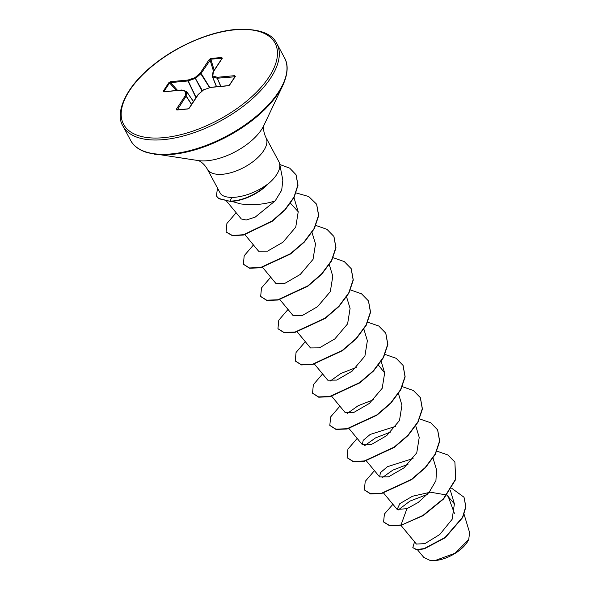 <?xml version="1.0" encoding="UTF-8"?>
<svg xmlns="http://www.w3.org/2000/svg" width="590" height="590" viewBox="0 0 590 590"><rect width="100%" height="100%" fill="white"/><g stroke="black" fill="none" stroke-linecap="round" stroke-linejoin="round"><path stroke-width="0.89" d="M430.103 560.389A25.79 12.294 -28.2 0 0 430.331 560.426A25.79 12.294 -28.2 0 0 435.575 560.5A25.79 12.294 -28.2 0 0 468.526 539.946A25.79 12.294 -28.2 0 0 468.74 539.481M417.558 549.873L423.782 557.388L429.97 560.375L435.287 560.448L455.111 553.221L468.689 539.585L469.647 532.733L464.101 514.377M267.395 184.545L267.322 184.412C256.989 191.75 246.273 196.035 235.181 197.267L231.804 197.407C225.528 197.289 221.626 195.799 220.114 192.952L207.304 169.079A33.291 15.864 -28.2 0 0 222.828 174.242A33.291 15.864 -28.2 0 0 255.536 159.625A33.291 15.864 -28.2 0 0 265.987 137.618L278.886 161.675A33.291 15.864 151.8 0 1 279.66 163.873A33.291 15.864 151.8 0 1 267.395 184.545L267.639 184.515A31.838 15.178 151.8 0 1 233.397 201.212A31.838 15.178 151.8 0 1 230.174 201.352L218.897 198.742L216.434 196.013L218.75 198.476L230.174 201.352M230.779 201.079L240.617 203.919C253.405 205.431 264.932 204.413 275.183 200.873L281.688 190.201L282.853 180.186L279.66 163.873M447.935 495.733L454.389 513.344M400.883 525.292L416.422 544.076L424.925 543.611L439.793 534.488L452.124 519.311L454.396 503.867L446.888 495.135M446.637 495.003L430.457 492.2L412.491 496.242L399.814 503.646L397.166 509.443L406.93 508.669L418.207 502.466L429.033 492.458L435.936 480.68L436.519 469.67L432.942 457.825M413.074 458.548L387.505 466.646L380.462 472.605L379.621 476.904L388.574 476.809L403.973 467.885L416.761 452.803L419.232 437.433L415.758 425.921M395.787 426.312L370.218 434.41L363.175 440.361L362.334 444.661L371.302 444.565L386.686 435.649L399.482 420.552L401.945 405.19L398.471 393.678M331.742 396.34L345.047 412.425L354.022 412.322L369.392 403.413L382.195 388.301L384.658 372.954L378.5 365.203M314.249 363.846L327.76 380.181L336.728 380.085L352.119 371.162L364.908 356.058L367.371 340.71L363.89 329.198M297.168 331.853L310.473 347.938L319.426 347.849L334.832 338.918L347.613 323.844L350.084 308.467L346.603 296.954M279.881 299.617L293.186 315.702L302.124 315.613L317.538 306.689L330.312 291.622L332.797 276.231L329.316 264.718M262.594 267.373L275.899 283.458L284.83 283.377L300.251 274.446L313.024 259.379L315.51 243.987L312.029 232.475M244.732 234.437L258.612 251.222L267.565 251.126L282.964 242.202L295.745 227.12L298.223 211.751L290.317 203.041M241.325 218.979L246.237 220.011L255.212 217.105L275.183 200.873M330.046 381.177L340.88 373.463L356.213 367.489M347.333 413.42L358.211 405.684L373.5 399.725M364.62 445.664L375.498 437.92L390.787 431.969M381.907 477.9L392.748 470.178L408.081 464.205M398.095 510.07L409.976 501.087L427.308 494.435M406.93 508.669L401.008 524.967L389.606 525.565L383.603 521.921L384.392 514.052L392.911 504.31M451.675 488.247L463.969 497.186L465.768 506.552L462.545 517.283L445.089 537.453L424.062 548.626L416.584 549.548L412.816 547.631L414.541 541.797M401.148 525.233L423.06 515.712L443.621 498.963L455.738 479.404L454.89 462.095L455.598 479.139L443.474 498.698L422.912 515.446L401.148 525.233L389.754 525.837L383.677 522.062M464.035 497.326L465.916 506.817L462.693 517.548L445.229 537.726L424.203 548.892L416.724 549.814L412.816 547.631M163.305 91.067L168.88 82.63L170.621 81.671L188.011 80.041L194.973 77.659L200.298 72.983L209.214 59.494L210.91 58.476L221.796 57.459L222.282 58.27L213.366 71.759L212.806 75.985L217.327 77.29L234.717 75.66L235.336 76.398L229.761 84.835L228.02 85.793L210.63 87.423L203.668 89.813L198.343 94.489L189.427 107.97L187.731 108.988L176.845 110.005L176.358 109.194L185.267 95.713L185.835 91.48L181.314 90.174L163.924 91.804L163.305 91.067A0.693 0.457 33.5 0 1 164.005 91.354L164.477 91.863M454.89 462.095L447.972 455.008L436.925 451.151M374.451 470.658L365.21 481.396L364.391 489.87L370.432 493.646L381.619 493.203L411.459 479.368L425.25 467.464L435.177 454.101L439.572 441.003L437.603 429.852L430.685 422.772L419.63 418.915M357.164 438.414L347.923 449.16L347.104 457.626L353.144 461.41L364.332 460.96L394.172 447.124L407.963 435.228L417.89 421.865L422.285 408.767L420.316 397.616L413.398 390.528L402.343 386.671M339.877 406.178L330.636 416.916L329.817 425.39L335.858 429.166L347.038 428.724L376.885 414.888L390.669 402.992L400.603 389.629L404.998 376.531L403.036 365.38L396.119 358.292L385.056 354.428M322.59 373.935L313.349 384.673L312.53 393.147L318.563 396.923L329.751 396.48L359.59 382.652L373.382 370.749L383.308 357.385L387.711 344.287L385.749 333.136L378.743 325.997L367.526 322.147M305.303 341.691L296.062 352.437L295.243 360.903L301.276 364.686L312.464 364.244L342.303 350.408L356.094 338.513L366.021 325.149L370.424 312.044L368.455 300.893L361.537 293.813L350.482 289.948M288.016 309.455L278.775 320.193L277.956 328.667L283.997 332.443L295.177 332L325.024 318.165L338.808 306.269L348.742 292.906L353.137 279.8L351.168 268.649L344.25 261.569L333.195 257.712M270.729 277.212L261.488 287.957L260.669 296.423L266.709 300.207L277.89 299.757L307.737 285.921L321.521 274.026L331.455 260.662L335.85 247.557L333.881 236.413L326.963 229.326L315.908 225.469M253.442 244.975L244.201 255.713L243.382 264.187L249.423 267.963L260.603 267.521L290.45 253.685L304.233 241.782L314.168 228.419L318.563 215.321L316.594 204.169L308.718 196.536L295.937 192.864M236.155 212.732L226.914 223.47L226.095 231.944L232.335 235.462L243.486 234.731L272.101 221.014L284.933 209.656L293.997 197.104L297.884 184.95L295.988 174.684L289.69 168.135L279.785 164.492M217.474 188.04L216.434 196.013M364.465 490.002L370.572 493.919L381.76 493.469L411.606 479.633L425.39 467.737L435.317 454.374L439.72 441.268L437.677 429.992M347.178 457.766L353.285 461.675L364.473 461.233L394.319 447.397L408.103 435.494L418.03 422.13L422.433 409.032L420.39 397.749M329.891 425.523L335.998 429.432L347.185 428.989L377.025 415.154L390.809 403.258L400.743 389.894L405.146 376.796L403.103 365.512M312.604 393.279L318.711 397.195L329.891 396.753L359.738 382.917L373.522 371.022L383.456 357.658L387.859 344.56L385.816 333.269M295.317 361.036L301.424 364.952L312.604 364.509L342.451 350.674L356.235 338.778L366.169 325.415L370.572 312.317L368.529 301.033M278.03 328.8L284.137 332.716L295.325 332.266L325.164 318.43L338.955 306.534L348.882 293.171L353.285 280.073L351.242 268.789M260.743 296.564L266.85 300.472L278.038 300.03L307.884 286.194L321.668 274.291L331.595 260.928L335.998 247.83L333.955 236.546M243.456 264.32L249.563 268.236L260.751 267.786L290.597 253.951L304.381 242.055L314.308 228.691L318.711 215.593L316.668 204.31M226.169 232.077L232.482 235.727L243.633 235.004L272.241 221.287L285.073 209.922L294.137 197.37L298.024 185.216L296.062 174.817M267.322 184.412A31.838 15.178 151.8 0 1 230.026 201.087L231.804 197.407M170.621 81.671A0.693 0.406 84.6 0 0 170.599 82.6L169.581 82.917L164.005 91.354L164.33 91.634M193.483 101.546L186.698 91.627A0.693 0.693 0 0 0 186.322 91.354A0.693 0.553 106.1 0 1 186.58 91.553L186.728 91.76A0.693 0.583 -172.4 0 0 185.835 91.48A0.693 0.553 106.1 0 1 186.322 91.354L181.794 90.049A0.693 0.553 106.1 0 0 181.314 90.174A0.693 0.406 84.6 0 1 181.632 90.034M193.454 101.598L186.728 91.76L186.093 96.155L177.295 109.939A0.693 0.406 84.6 0 0 177.074 109.858L177.074 109.858A0.693 0.406 84.6 0 0 176.845 110.005M235.056 76.597L235.049 76.553A0.693 0.457 33.5 0 0 234.997 76.781L217.304 78.219L220.867 86.332M222.282 58.27A0.693 0.457 -146.5 0 0 221.995 58.425L213.079 71.914A0.693 0.457 -146.5 0 1 213.366 71.759A0.693 0.583 -172.4 0 0 212.968 72.201L212.4 76.434A0.693 0.583 -172.4 0 1 212.806 75.985A0.693 0.553 106.1 0 0 212.584 76.899L212.437 76.693A0.693 0.583 -172.4 0 1 212.4 76.434A0.693 0.693 0 0 0 212.444 76.789L216.486 86.745M221.988 58.816L221.707 58.196L210.822 59.214L200.976 73.588L195.651 78.271L188.225 80.919L196.123 97.556M164.396 91.76A0.693 0.406 84.6 0 0 164.145 91.649L164.145 91.649A0.693 0.406 84.6 0 0 163.924 91.804M168.88 82.63A0.693 0.457 33.5 0 1 169.581 82.917L176.373 90.506M182.059 90.248A0.693 0.553 106.1 0 0 181.794 90.049A0.693 0.693 0 0 0 181.536 90.019L164.027 91.686M195.969 97.785L187.989 80.97A0.693 0.406 84.6 0 1 188.011 80.041L187.989 80.97L170.599 82.6L177.575 90.395M202.444 90.749L194.973 77.659L202.031 91.111M191.625 104.364L186.167 95.993A0.693 0.583 -172.4 0 0 185.267 95.713A0.693 0.457 -146.5 0 1 186.093 96.155L191.536 104.496M209.841 87.6L201.124 73.418A0.693 0.457 33.5 0 0 200.298 72.983L209.627 87.674M177.42 109.821L177.184 109.637A0.693 0.457 -146.5 0 0 176.358 109.194M209.214 59.494A0.693 0.457 33.5 0 1 210.04 59.937L213.506 71.265M188.144 108.899A0.693 0.406 84.6 0 0 187.952 108.833L187.952 108.833A0.693 0.406 84.6 0 0 187.731 108.988M210.91 58.476A0.693 0.406 84.6 0 0 210.822 59.214L214.192 70.225M189.088 108.353A0.693 0.457 33.5 0 1 189.132 108.125L189.132 108.125A0.693 0.457 33.5 0 1 189.427 107.97M221.796 57.459A0.693 0.406 84.6 0 0 221.707 58.196L221.796 58.727M198.137 94.555L198.343 94.489A0.693 0.457 33.5 0 0 198.048 94.643L189.132 108.125L187.952 108.833L177.044 109.895M203.454 89.99L203.727 89.687A0.693 0.693 0 0 0 203.491 89.828L198.174 94.503A0.693 0.693 0 0 0 198.048 94.643M203.852 89.746L210.63 87.423A0.693 0.406 84.6 0 1 210.851 87.276A0.693 0.693 0 0 0 210.689 87.305L210.741 87.313M220.69 86.354L217.304 78.219A0.693 0.406 84.6 0 1 217.327 77.29A0.693 0.553 106.1 0 0 217.113 78.205L212.584 76.899L216.574 86.737M228.448 85.712A0.693 0.406 84.6 0 0 228.242 85.646L228.242 85.646A0.693 0.406 84.6 0 0 228.02 85.793M229.414 85.203A0.693 0.457 33.5 0 1 229.466 84.99L229.466 84.99A0.693 0.457 33.5 0 1 229.761 84.835M234.717 75.66A0.693 0.406 84.6 0 0 234.695 76.589L234.717 77.054M211.102 87.379A0.693 0.406 84.6 0 0 210.851 87.276L228.242 85.646L229.466 84.99L235.049 76.553A0.693 0.457 33.5 0 1 235.336 76.398M163.666 139.616A87.313 41.61 -28.2 0 0 249.445 101.288A87.313 41.61 -28.2 0 0 276.843 43.557C271.732 32.981 257.919 28.291 235.417 29.5C210.011 31.661 177 45.821 153.651 64.723C124.859 87.232 114.821 113.612 122.949 126.076A87.313 41.61 -28.2 0 0 163.666 139.616M163.666 137.662A85.919 40.946 -28.2 0 0 268.87 77.216A85.919 40.946 -28.2 0 0 234.975 29.81A85.919 40.946 -28.2 0 0 129.771 90.255A85.919 40.946 -28.2 0 0 163.666 137.662M154.226 154.174A86.9 41.418 -28.2 0 0 171.919 154.425A86.9 41.418 -28.2 0 0 282.949 85.159L263.833 125.508A44.169 21.048 -28.2 0 1 207.4 160.716A44.169 21.048 -28.2 0 1 198.41 160.591L147.766 152.81C139.174 150.162 133.465 146.018 130.619 140.376A87.313 41.61 -28.2 0 0 171.343 153.916A87.313 41.61 -28.2 0 0 257.115 115.596A87.313 41.61 -28.2 0 0 284.52 57.857L276.843 43.557M216.515 86.745L212.503 76.862M282.949 85.159C287.957 73.757 288.481 64.657 284.52 57.857M207.304 169.079C202.584 161.122 197.252 160.259 198.056 160.524M454.396 503.867L450.332 490.401M397.159 509.45L383.397 492.805M379.621 476.904L366.316 460.82M362.334 444.661L348.823 428.325M384.658 372.954L381.184 361.434M298.223 211.751L293.872 197.34M241.325 218.986L226.582 201.161M265.987 137.618C261.975 129.276 264.209 124.357 263.981 125.176M130.619 140.376L122.949 126.076"/></g></svg>
